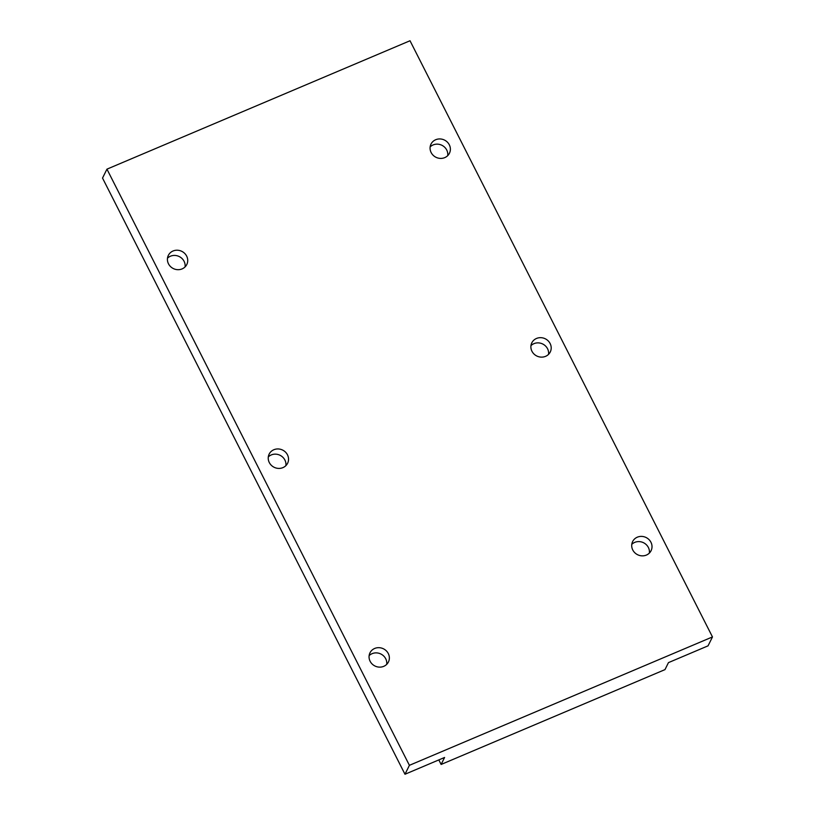 <?xml version="1.0" encoding="UTF-8"?>
<svg xmlns="http://www.w3.org/2000/svg" width="815" height="815" viewBox="0 0 815 815"><rect width="100%" height="100%" fill="white"/><g stroke="black" fill="none" stroke-linecap="round" stroke-linejoin="round"><path stroke-width="1.22" d="M369.124 655.647A10.3 9.597 -153.6 0 1 372.088 653.671A10.3 9.597 -153.6 0 1 382.5 654.995A10.3 9.597 -153.6 0 1 386.707 664.368M374.666 648.465A10.3 9.597 -153.6 0 1 386.279 650.808A10.3 9.597 -153.6 0 1 388.429 661.984A10.3 9.597 -153.6 0 1 383.743 666.344A10.3 9.597 -153.6 0 1 372.129 664.001A10.3 9.597 -153.6 0 1 369.979 652.835A10.3 9.597 -153.6 0 1 374.666 648.465M631.778 544.369A10.3 9.597 -153.6 0 1 634.742 542.383A10.3 9.597 -153.6 0 1 645.154 543.717A10.3 9.597 -153.6 0 1 649.361 553.09M637.32 537.187A10.3 9.597 -153.6 0 1 648.934 539.53A10.3 9.597 -153.6 0 1 651.083 550.695A10.3 9.597 -153.6 0 1 646.397 555.066A10.3 9.597 -153.6 0 1 634.783 552.723A10.3 9.597 -153.6 0 1 632.634 541.557A10.3 9.597 -153.6 0 1 637.32 537.187M268.298 456.92A10.3 9.597 -153.6 0 1 271.263 454.943A10.3 9.597 -153.6 0 1 281.674 456.268A10.3 9.597 -153.6 0 1 285.882 465.64M273.85 449.737A10.3 9.597 -153.6 0 1 285.464 452.081A10.3 9.597 -153.6 0 1 287.603 463.256A10.3 9.597 -153.6 0 1 282.917 467.627A10.3 9.597 -153.6 0 1 271.303 465.273A10.3 9.597 -153.6 0 1 269.154 454.108A10.3 9.597 -153.6 0 1 273.85 449.737M530.962 345.642A10.3 9.597 -153.6 0 1 533.927 343.665A10.3 9.597 -153.6 0 1 544.339 344.99A10.3 9.597 -153.6 0 1 548.546 354.362M536.504 338.459A10.3 9.597 -153.6 0 1 548.118 340.802A10.3 9.597 -153.6 0 1 550.268 351.978A10.3 9.597 -153.6 0 1 545.581 356.338A10.3 9.597 -153.6 0 1 533.968 353.995A10.3 9.597 -153.6 0 1 531.818 342.83A10.3 9.597 -153.6 0 1 536.504 338.459M167.483 258.192A10.3 9.597 -153.6 0 1 170.447 256.216A10.3 9.597 -153.6 0 1 180.859 257.54A10.3 9.597 -153.6 0 1 185.066 266.913M173.025 251.01A10.3 9.597 -153.6 0 1 184.638 253.353A10.3 9.597 -153.6 0 1 186.788 264.529A10.3 9.597 -153.6 0 1 182.102 268.899A10.3 9.597 -153.6 0 1 170.488 266.546A10.3 9.597 -153.6 0 1 168.338 255.38A10.3 9.597 -153.6 0 1 173.025 251.01M430.137 146.914A10.3 9.597 -153.6 0 1 433.101 144.938A10.3 9.597 -153.6 0 1 443.513 146.262A10.3 9.597 -153.6 0 1 447.72 155.634M435.689 139.732A10.3 9.597 -153.6 0 1 447.303 142.075A10.3 9.597 -153.6 0 1 449.442 153.251A10.3 9.597 -153.6 0 1 444.756 157.621A10.3 9.597 -153.6 0 1 433.142 155.268A10.3 9.597 -153.6 0 1 431.003 144.102A10.3 9.597 -153.6 0 1 435.689 139.732M409.405 765.326L106.948 169.153L410.016 40.75L712.473 636.933L409.405 765.326L404.984 774.25L444.582 757.471L441.119 764.46L438.816 759.916M712.473 636.933L708.052 645.847L668.453 662.626L664.989 669.614L441.119 764.46M106.948 169.153L102.527 178.067L404.984 774.25"/></g></svg>

